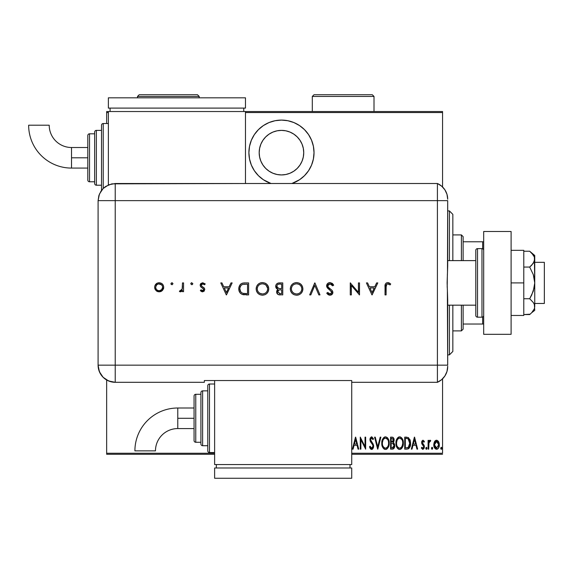 <?xml version="1.0" encoding="UTF-8"?>
<svg xmlns="http://www.w3.org/2000/svg" width="573" height="573" viewBox="0 0 573 573"><rect width="100%" height="100%" fill="white"/><g stroke="black" fill="none" stroke-linecap="round" stroke-linejoin="round"><path stroke-width="0.86" d="M281.458 120.094A32.561 32.561 0 0 1 291.886 183.503L299.55 179.729L304.485 175.682L308.532 170.747L311.54 165.117L313.395 159.008L314.018 152.654L313.395 146.301L311.54 140.192L308.532 134.569L304.485 129.634L299.55 125.58L293.92 122.572L287.811 120.717L281.458 120.094L275.104 120.717L269.002 122.572L263.372 125.58L258.437 129.634L254.383 134.569L251.375 140.192L249.527 146.301L248.897 152.654L249.527 159.008L251.375 165.117L254.383 170.747L258.437 175.682L263.372 179.729L271.036 183.503A32.561 32.561 0 0 1 281.458 120.094M281.458 130.379A22.275 22.275 0 0 1 303.74 152.654A22.275 22.275 0 0 1 281.458 174.937A22.275 22.275 0 0 1 259.182 152.654A22.275 22.275 0 0 1 281.458 130.379L285.805 130.802L289.988 132.077L293.834 134.132L297.215 136.904L299.987 140.278L302.043 144.131L303.31 148.307L303.74 152.654L303.31 157.002L302.043 161.185L299.987 165.031L297.215 168.412L293.834 171.177L289.988 173.239L285.805 174.507L281.458 174.937L277.117 174.507L272.934 173.239L269.081 171.177L265.707 168.412L262.935 165.031L260.88 161.185L259.612 157.002L259.182 152.654L259.612 148.307L260.88 144.131L262.935 140.278L265.707 136.904L269.081 134.132L272.934 132.077L277.117 130.802L281.458 130.379M442.557 453.25L351.722 453.25L442.557 453.25L442.557 378.832L442.557 453.25M214.624 453.25L106.657 453.25L106.657 379.999L106.657 453.25L214.624 453.25M106.657 123.524L106.657 112.552L108.369 112.552L106.657 112.552L106.657 111.527L108.369 111.527L106.657 111.527L106.657 123.524M245.473 112.552L442.557 112.552L442.557 186.97L442.557 111.527L245.473 111.527L442.557 111.527L442.557 112.552L245.473 112.552M434.52 441.668L433.818 445.5L435.229 448.781L436.554 449.289L437.887 448.781L439.183 446.224L438.925 442.392L438.23 441.11L436.884 440.243L435.91 440.329L434.692 441.382L433.79 444.777C433.661 447.083 434.585 448.587 436.554 449.289C438.531 448.58 439.455 447.076 439.326 444.777L438.589 441.661L436.554 440.214L434.692 441.382M428.711 449.132L428.095 449.132L428.711 449.132L428.962 442.607L430.71 440.515L429.6 440.372L428.711 441.661L428.711 440.372L428.095 440.372L428.095 449.132L428.095 440.372L428.095 449.132L428.711 449.132L428.84 443.18L430.71 440.515L430.101 440.214L428.711 441.661L428.711 440.372L428.095 440.372L428.711 440.372M423.01 440.214L421.914 441.074L421.649 442.857L422.05 444.204L423.612 445.966L423.741 447.269L423.06 448.172L421.749 447.291L421.327 448.1L422.845 449.289L423.862 448.695L424.407 446.754L424.07 445.221L422.301 442.879L422.802 441.325L423.97 442.213L424.407 441.461L423.01 440.214L421.635 442.514L421.878 443.867L423.791 446.804L422.831 448.215L421.749 447.291L421.327 448.1L422.845 449.289L424.407 446.754L424.156 445.4L422.251 442.471L422.989 441.289L423.97 442.213L424.407 441.461L422.888 440.222M406.93 449.132L408.764 448.63L409.881 447.076L410.526 444.254L410.289 440.658L408.42 437.571L404.717 437.142L404.717 449.132L406.93 449.132C409.645 448.394 410.855 446.446 410.562 443.287L408.42 437.571L404.717 437.142L404.717 449.132L404.717 437.142L406.737 437.156M393.35 448.91L390.571 449.132L393.028 449.053L394.46 447.398L394.561 444.412L393.314 442.664L394.066 440.795L394.002 439.068L392.935 437.335L390.571 437.142L390.571 449.132L390.571 437.142L390.571 449.132L392.469 449.132C394.074 448.68 394.818 447.542 394.718 445.73L393.314 442.664L394.109 440.114C394.21 438.388 393.479 437.392 391.918 437.142L390.571 437.142L391.918 437.142M380.207 437.142L380.88 437.142L377.8 449.132L380.88 437.142L380.207 437.142L377.729 446.825L375.243 437.142L374.577 437.142L377.65 449.132L374.577 437.142L377.65 449.132L380.88 437.142L380.207 437.142L377.729 446.825L375.243 437.142L374.577 437.142L375.243 437.142M360.883 449.132L360.883 439.699L365.653 449.132L365.653 437.142L365.037 437.142L365.037 446.596L360.274 437.142L360.274 449.132L360.883 449.132L360.274 449.132L360.883 449.132L360.883 439.699L365.653 449.132L365.653 437.142L365.037 437.142L365.037 446.596L360.274 437.142L360.274 449.132L360.403 437.142M353.097 449.132L352.424 449.132L355.504 437.142L352.424 449.132L353.097 449.132L354.085 445.293L357.079 445.293L358.061 449.132L358.734 449.132L355.654 437.142L352.424 449.132L353.097 449.132L354.085 445.293L357.079 445.293L358.061 449.132L358.734 449.132L355.654 437.142L358.734 449.132L358.061 449.132M371.197 449.368L372.937 448.673L373.646 446.46L373.181 444.111L370.602 439.992L371.333 438.101L372.278 438.424L372.923 439.598L373.496 438.861L371.841 436.848L370.316 437.879L369.986 440.1L370.473 441.676L372.787 444.999L372.959 446.854L371.655 448.215L370.101 446.217L369.499 446.818L370.208 448.48L371.641 449.44L373.653 446.195L370.573 439.577L371.583 438.059L372.923 439.598L373.496 438.861L371.662 436.834L369.957 439.634L370.351 441.461L372.787 444.999L373.037 446.181L371.655 448.215L370.101 446.217L369.499 446.818L371.77 449.44M381.804 443.187L382.22 446.138L383.709 448.695L385.507 449.44L387.298 448.673L388.773 446.095L389.182 443.13L388.773 440.15L387.269 437.571L385.45 436.834L383.666 437.629L382.22 440.222L381.804 443.187C381.604 446.324 382.843 448.408 385.507 449.44C388.165 448.38 389.389 446.281 389.182 443.13C389.396 439.957 388.15 437.851 385.45 436.834C382.807 437.93 381.597 440.05 381.804 443.187M395.95 443.187L396.373 446.138L397.863 448.695L399.653 449.44L401.451 448.673L402.919 446.095L403.335 443.13L402.919 440.15L401.415 437.571L399.596 436.834L397.812 437.629L396.366 440.222L395.95 443.187C395.757 446.324 396.989 448.408 399.653 449.44C402.31 448.38 403.542 446.281 403.335 443.13C403.55 439.957 402.303 437.851 399.596 436.834C396.96 437.93 395.742 440.05 395.95 443.187L396.129 445.157M412.001 449.132L411.335 449.132L414.408 437.142L411.335 449.132L412.001 449.132L412.99 445.293L415.984 445.293L416.965 449.132L417.638 449.132L414.558 437.142L411.335 449.132L412.001 449.132L412.99 445.293L415.984 445.293L416.965 449.132L417.638 449.132L414.558 437.142L417.638 449.132L416.965 449.132M425.789 448.287L426.111 449.168L426.699 449.168L426.699 447.406L425.818 447.971L426.405 447.291L425.789 448.287L426.405 449.289L427.021 448.287L426.405 447.291L427.021 448.287L426.405 449.289L425.789 448.287M431.476 448.287L432.25 449.261L432.579 447.663L431.935 447.32L431.512 447.971L432.092 447.291L431.476 448.287L432.092 449.289L432.708 448.287L432.092 447.291L432.708 448.287L432.092 449.289L431.476 448.287M440.709 448.287L441.031 449.168L441.618 449.168L441.618 447.406L440.737 447.971L441.325 447.291L440.709 448.287L441.325 449.289L441.941 448.287L441.325 447.291L441.941 448.287L441.325 449.289L440.709 448.287M106.657 454.274L214.624 454.274L106.657 454.274L106.657 453.25L106.657 454.274M351.722 454.274L442.557 454.274L351.722 454.274M355.582 439.448L356.764 444.061L354.401 444.061L355.582 439.448L356.764 444.061L354.401 444.061L355.582 439.448M365.037 437.142L365.653 437.142L365.517 449.132M370.795 449.146L370.373 448.716M369.499 446.818L370.208 446.525M371.82 448.201L371.161 448.043M372.529 447.764L372.959 446.854M372.772 447.384L372.937 446.947M372.959 446.847L373.037 446.181M372.908 445.336L372.658 444.741M371.24 442.757L370.939 442.363M370.896 442.306L370.351 441.461M369.957 439.634L369.979 439.183M370.058 438.639L371.211 436.92M373.352 438.531L372.765 439.255M372.429 438.632L372.085 438.245M371.848 438.109L371.333 438.101M370.795 438.596L370.624 439.076M370.624 439.083L370.573 439.577M370.602 439.992L371.232 441.389M373.532 445.135L373.625 445.658M373.553 447.234L373.41 447.742M372.93 448.673L372.156 449.339M371.505 441.733L370.838 440.773M372.694 439.111L372.923 439.598M370.316 437.879L370.043 438.739M370.602 441.89L370.889 442.299M381.847 442.163L382.563 439.276M384.476 437.049L384.949 436.891M385.958 436.877L387.627 437.951M387.921 438.345L388.401 439.19M388.415 439.219L388.773 440.15L388.408 439.212M388.773 440.164L389.01 441.117M389.031 441.246L389.146 442.112M389.174 442.628L389.182 443.13M389.146 444.154L389.017 445.114M388.408 447.04L387.942 447.885M386.925 448.981L386.489 449.232M386.467 449.239L386.016 449.39M385.006 449.397L384.54 449.246M384.368 449.168L383.717 448.702M383.695 448.68L383.079 447.943M383.065 447.921L382.592 447.083M382.578 447.047L382.22 446.123M381.983 445.178L381.847 444.197M389.01 441.131L388.773 440.15M386.789 438.538L385.479 438.059C387.692 438.882 388.716 440.573 388.573 443.13L388.537 442.32L388.573 443.13C388.73 445.715 387.699 447.406 385.479 448.215L386.668 447.842M387.914 439.971L388.093 440.379M386.961 447.613L385.479 448.215C383.294 447.406 382.27 445.73 382.42 443.187C382.263 440.616 383.28 438.911 385.479 438.059L387.563 439.369M387.735 446.668L387.369 447.198M387.95 446.26L388.122 445.844M388.293 445.314L387.928 446.31M388.537 443.946L388.422 444.755M385.479 438.059L384.691 438.238L385.479 438.059M384.01 438.689L384.684 438.238M383.301 439.563L383.545 439.205M382.456 442.37L383.015 440.114M382.764 440.766L382.571 441.547M392.441 437.185L393.099 437.428M393.658 438.087L393.83 438.474M393.873 438.574L394.002 439.061M394.109 440.114L394.081 439.584M394.066 440.787L393.529 442.399M393.422 442.535L393.966 443.201M394.374 443.867L394.561 444.412M394.568 444.447L394.654 444.841M394.611 446.861L394.496 447.298M393.938 448.401L393.536 448.795M392.892 443.588L391.595 443.445L392.892 443.588L394.109 445.73L392.097 447.907L391.187 447.907L391.187 443.445L392.419 443.488M393.443 440.701L393.493 440.136L391.187 442.213L391.187 438.366L392.025 438.366L393.493 440.136L393.429 439.484L393.257 441.317L392.405 442.12L393.257 441.317M392.097 447.907L391.187 447.907L391.187 443.445L391.595 443.445M392.935 447.807L392.519 447.885M394.066 446.217L393.988 446.582M393.171 438.882L393.429 439.484M393.479 439.806L393.436 440.737M391.603 442.213L391.187 442.213L391.187 438.366L392.025 438.366M396 442.163L396.129 441.203M396.366 440.222L396.931 438.818M398.629 437.049L399.109 436.884M400.104 436.877L400.584 437.027M402.074 438.345L402.547 439.19M402.926 440.164L403.156 441.117M403.184 441.246L403.277 441.955M403.292 444.132L403.163 445.114M402.561 447.04L402.088 447.885M401.766 448.337L401.329 448.788M401.079 448.981L400.162 449.39M399.159 449.397L398.686 449.246M398.522 449.168L397.87 448.702M397.841 448.68L397.232 447.943M397.218 447.921L396.738 447.076M396.724 447.047L396.366 446.123M396.129 445.178L395.993 444.182M402.081 447.9L402.568 447.026M403.32 442.628L403.292 442.127M400.942 438.538L399.632 438.059C401.838 438.882 402.869 440.573 402.719 443.13L402.683 443.946L402.719 443.13C402.883 445.715 401.852 447.406 399.632 448.215L400.814 447.842M402.439 445.314L401.365 447.377M396.602 443.989L396.674 444.569M402.067 439.971L402.246 440.379M401.114 447.613L399.632 448.215C397.44 447.406 396.423 445.73 396.566 443.187C396.409 440.616 397.433 438.911 399.632 438.059L401.716 439.369M402.096 446.26L402.267 445.844M399.632 438.059L398.837 438.238L399.632 438.059M398.163 438.689L398.837 438.238M397.447 439.563L397.691 439.205M396.602 442.363L397.161 440.114M396.917 440.766L396.717 441.547M396.58 442.779L396.566 443.187L396.58 442.779M410.153 440.15L409.939 439.541M410.153 440.164L410.282 440.637M410.497 441.955L410.555 443.774M410.555 443.831L410.454 444.977M410.175 446.281L408.456 448.817M409.881 447.076L410.239 446.03M407.518 438.524L408.055 438.703L407.518 438.524M407.21 447.857L405.333 447.907L405.333 438.366L408.055 438.703L409.931 443.896L409.931 442.635L408.22 447.599L408.692 447.255M409.931 443.896L408.707 447.241L406.164 447.907L407.424 447.828M406.4 438.381L406.966 438.424M409.888 442.17L409.931 442.635M409.337 440.121L409.867 441.991M414.487 439.448L415.669 444.061L413.305 444.061L414.487 439.448L415.669 444.061L413.305 444.061L414.487 439.448M424.407 441.461L423.97 442.213M423.318 441.396L422.802 441.325M422.294 442.091L422.681 443.652M422.502 443.395L422.974 443.968M424.328 447.57L423.877 448.68M422.358 449.189L423.053 449.268M421.327 448.1L421.843 447.449M423.705 447.391L423.397 447.943M423.776 447.033L423.612 445.966L422.523 444.798M422.05 444.204L421.764 443.538M421.964 444.039L421.635 442.514M421.699 441.776L421.907 441.088M428.926 441.181L429.191 440.766M429.22 440.723L429.592 440.372M430.101 440.214L430.71 440.515L430.101 440.214L430.71 440.515L430.359 441.446L429.75 441.346M430.359 441.446L429.994 441.289L430.359 441.446M429.542 441.497L429.156 442.055M428.962 442.607L428.711 446.188M428.726 444.684L428.754 444.082M428.783 443.631L428.84 443.18M429.306 441.79L429.994 441.289M432.013 449.282L431.612 448.91M434.886 441.11L435.33 440.658M439.162 443.173L439.283 443.968M439.312 445.142L439.326 444.777M439.183 446.224L438.997 446.933M438.524 447.979L437.965 448.702M436.92 449.261L437.392 449.11M434.556 447.921L434.219 447.219M434.04 446.689L433.847 445.765M433.797 444.376L433.79 444.777M433.825 443.975L434.248 442.241M434.449 444.011L434.398 444.784L436.834 441.317L436.003 441.403L436.554 441.289L438.71 444.784L436.554 448.215L436.01 448.107L436.827 448.186L434.398 444.784L434.642 446.381M438.639 443.853L438.696 445.063M437.571 441.704L438.452 443.122M436.698 441.303L437.349 441.532M436.01 448.107L435.086 447.32M435.537 447.828L435.989 448.1M434.864 446.94L434.427 444.218L435.244 442.012M435.165 442.12L434.606 443.28M441.325 447.291L441.941 448.287M385.077 448.172L384.691 448.057M383.731 447.334L383.072 446.317M383.065 440.007L383.28 439.591M388.422 441.511L388.537 442.32M393.042 443.652L393.443 443.932M393.952 446.682L393.622 447.327M402.712 443.538L402.074 446.31M399.632 448.215L398.163 447.62L397.225 446.317M397.211 440.007L397.433 439.591M402.568 441.511L402.683 442.32M406.687 447.893L405.333 447.907L405.333 438.366L405.842 438.366M409.874 444.498L409.616 445.687M438.596 445.887L438.452 446.424M435.759 441.532L436.275 441.317M266.108 123.94L263.379 125.573M254.383 134.569L253.803 135.464M249.527 146.301L248.897 152.654M249.527 159.008L249.742 160.032M254.383 170.747L258.437 175.682M291.886 183.503L293.92 182.737M305.588 174.521L308.525 170.754M449.411 354.88L452.835 351.45L452.835 305.18L452.835 351.45L449.411 354.88L449.411 305.18L449.411 354.88L447.692 354.88L449.411 354.88M449.411 210.921L449.411 260.622L449.411 210.921L447.692 210.921L449.411 210.921L452.835 214.352L449.411 210.921M452.835 260.622L452.835 214.352L452.835 260.622M463.12 260.622L463.12 236.628L461.401 234.916L461.401 260.622L461.401 234.916L452.835 234.916L461.401 234.916L463.12 236.628L463.12 260.622M463.12 324.031L463.12 305.18L463.12 329.174L463.12 324.031L483.684 324.031L482.652 324.031L482.652 317.034L482.652 324.031L463.12 324.031M461.401 330.886L463.12 329.174L461.401 330.886L461.401 305.18L461.401 330.886L452.835 330.886L461.401 330.886M483.684 241.77L463.12 241.77L482.652 241.77L482.652 248.768L482.652 241.77L483.684 241.77M534.752 303.468L544.35 303.468L544.35 262.334L534.752 262.334L544.35 262.334L544.35 303.468L534.752 303.468M534.752 255.479L529.696 251.239L531.701 253.087L529.696 251.239L523.786 251.239L529.696 251.239L533.298 255.014L534.373 257.048L534.752 282.904L534.752 255.479L534.373 261.245L531.701 265.213L529.696 267.068L523.786 267.068L529.696 267.068L533.298 274.625L534.373 278.686L534.752 282.904L534.373 287.08L531.701 295.023L529.696 298.734L523.786 298.734L529.696 298.734L533.305 302.523L534.373 304.557L534.752 306.648L534.373 308.74L531.701 312.708L529.696 314.563L523.786 314.563L530.14 314.19M447.692 305.18L475.798 305.18L447.692 305.18M475.798 260.622L447.692 260.622L475.798 260.622M481.972 248.625L481.972 317.177A1.712 1.712 0 0 0 483.684 315.465A1.712 1.712 0 0 1 481.972 317.177L481.972 248.625L477.517 248.625A1.712 1.712 0 0 0 475.798 250.337L475.798 315.465A1.712 1.712 0 0 0 477.517 317.177L477.517 248.625L477.517 317.177L481.972 317.177L477.517 317.177A1.712 1.712 0 0 1 475.798 315.465L475.798 250.337A1.712 1.712 0 0 1 477.517 248.625L481.972 248.625A1.712 1.712 0 0 1 483.684 250.337A1.712 1.712 0 0 0 481.972 248.625M483.684 334.317L483.684 231.492L511.102 231.492L483.684 231.492L483.684 334.317L511.102 334.317L511.102 231.492L511.102 334.317L483.684 334.317M523.786 250.337L511.102 250.337L523.786 250.337L523.786 282.904L511.102 282.904L523.786 282.904L523.786 315.465L511.102 315.465L523.786 315.465L523.786 250.337M534.752 259.154L533.305 263.279L529.696 267.068L533.298 274.625L534.752 282.904L534.752 306.648L534.373 304.557L534.752 310.322L534.373 304.557L533.305 302.523L529.696 298.734L533.305 291.156L534.752 282.904L534.752 306.648L534.373 308.747L531.715 312.693M531.701 312.708L534.752 310.322M531.837 253.237L534.373 257.048M447.692 199.211A17.14 17.14 0 0 0 437.414 183.503A17.14 17.14 0 0 1 447.692 199.211L446.983 194.311L444.892 189.821L441.611 186.118L437.414 183.503L437.414 382.298L441.611 379.684L444.892 375.981L446.983 371.49L447.692 366.591A17.14 17.14 0 0 1 437.414 382.298A17.14 17.14 0 0 0 447.692 366.591L447.692 366.176M447.377 291.6L447.692 365.159L437.414 365.159L437.414 382.298L437.414 365.159L447.692 365.159L447.692 299.693L447.119 282.912L447.692 266.108L447.692 200.643L447.484 272.132M437.414 200.643L437.414 365.159L115.223 365.159L115.223 200.643L447.692 200.643L437.414 200.643L437.414 365.159L437.414 183.503L437.414 200.643L437.414 183.503L115.223 183.518L115.223 200.643L437.414 200.643M447.191 287.281L447.377 274.216M172.924 283.549L172.136 282.768L171.112 283.191L171.112 284.301L172.136 284.731L172.946 283.75L171.943 284.745L172.946 283.75L171.943 282.747L170.947 283.75L171.943 284.745L170.962 283.943M192.786 283.75L191.783 282.747L190.952 283.191L190.802 283.943L191.976 284.731L192.786 283.75L191.783 282.747L190.788 283.75L191.783 284.745L192.764 283.549M230.983 282.904L232.158 282.904L226.464 294.894L232.158 282.904L230.983 282.904L229.157 286.744L223.721 286.744L221.944 282.904L220.777 282.904L226.314 294.894L232.158 282.904L230.983 282.904L229.157 286.744L223.721 286.744L221.944 282.904L220.777 282.904L226.314 294.894L220.777 282.904L221.944 282.904M268.758 288.849L268.293 286.428L266.903 284.401L264.855 283.041L262.434 282.596L260.013 283.048L257.972 284.437L256.597 286.479L256.145 288.907L256.604 291.349L258 293.405L260.078 294.773L262.534 295.202L264.941 294.723L266.975 293.333L268.307 291.263L268.758 288.849C268.393 285.003 266.287 282.919 262.434 282.596C258.588 282.947 256.489 285.053 256.145 288.907C256.496 292.796 258.624 294.894 262.534 295.202C266.359 294.816 268.436 292.696 268.758 288.849M302.902 288.849L302.437 286.428L301.047 284.401L298.999 283.041L296.578 282.596L294.157 283.048L292.115 284.437L290.74 286.479L290.289 288.907L290.747 291.349L292.144 293.405L294.221 294.773L296.671 295.202L299.085 294.723L301.119 293.333L302.451 291.263L302.902 288.849C302.537 285.003 300.431 282.919 296.578 282.596C292.731 282.947 290.633 285.053 290.289 288.907C290.64 292.796 292.767 294.894 296.671 295.202C300.503 294.816 302.58 292.696 302.902 288.849M330.012 282.596L327.634 283.52L326.589 285.841L327.527 288.09L331.703 291.829L331.674 293.082L330.7 293.885L329.009 293.713L327.713 292.438L326.739 293.175L328.085 294.615L329.941 295.202L332.397 294.006L332.849 291.915L332.011 290.339L328.093 287.037L327.713 285.426L328.408 284.358L330.012 283.821L331.588 284.459L332.648 285.827L333.665 285.218L332.218 283.349L330.012 282.596C327.978 282.747 326.832 283.828 326.589 285.841L331.817 292.459L330.055 293.978L327.713 292.438L326.739 293.175L329.941 295.202C331.724 295.095 332.705 294.164 332.892 292.402L332.225 290.575L328.093 287.037L327.663 285.855L330.012 283.821L332.648 285.827L333.665 285.218L330.313 282.604M376.626 282.904L377.8 282.904L372.113 294.894L377.8 282.904L376.626 282.904L374.806 286.744L369.363 286.744L367.594 282.904L366.419 282.904L371.956 294.894L377.8 282.904L376.626 282.904L374.806 286.744L369.363 286.744L367.594 282.904L366.419 282.904L371.956 294.894L366.419 282.904L367.594 282.904M386.109 286.915L386.839 284.136L388.172 283.871L390.084 284.903L390.722 283.979L387.828 282.596L386.431 282.919L385.428 283.943L385.035 294.894L386.109 294.894L386.109 286.915C385.822 285.29 386.381 284.265 387.771 283.821L390.084 284.903L390.722 283.979L387.828 282.596C385.636 282.998 384.705 284.394 385.035 286.794L385.035 294.894L386.109 294.894L386.152 285.641M358.426 282.904L358.426 292.323L350.275 282.904L350.275 294.894L351.349 294.894L351.349 285.454L359.5 294.894L359.5 282.904L358.426 282.904L359.5 282.904L358.426 282.904L358.426 292.323L350.275 282.904L350.275 294.894L351.349 294.894L351.349 285.454L359.5 294.894L359.5 282.904L359.278 294.894M310.824 294.894L309.671 294.894L314.749 282.904L309.671 294.894L310.824 294.894L314.821 285.447L318.824 294.894L319.978 294.894L314.899 282.904L319.978 294.894L314.899 282.904L309.671 294.894L310.824 294.894L314.821 285.447L318.824 294.894L319.978 294.894L318.824 294.894M279.151 282.912L282.754 282.904L278.091 283.098L276.351 284.301L275.749 285.59L275.835 287.324L276.644 288.62L277.991 289.372L276.952 290.461L276.673 292.61L278.478 294.651L282.754 294.894L282.754 282.904L282.754 294.894L282.754 282.904L279.509 282.904C277.232 282.955 275.957 284.093 275.677 286.307L277.991 289.372L276.601 291.922C276.917 294.042 278.184 295.031 280.412 294.894L280.068 294.894M244.893 282.904L241.928 283.356L239.987 284.874L238.862 287.546L238.97 290.54L240.173 292.946L241.964 294.293L248.61 294.894L248.61 282.904L244.893 282.904C241.04 282.94 238.998 284.888 238.769 288.749C238.748 291.464 239.951 293.369 242.386 294.465L248.61 294.894L248.61 282.904L248.61 294.894L246.189 294.894M202.563 291.822L204.167 291.156L204.754 289.164L204.06 287.804L201.603 286.149L201.273 284.946L202.498 283.85L204.525 284.745L205.241 283.936L202.735 282.747L200.915 283.47L200.163 285.282L200.729 286.829L203.623 289.143L203.007 290.654L201.051 289.823L200.321 290.575L202.563 291.822L204.783 289.523L204.382 288.169L201.538 286.07L201.245 285.232L202.792 283.821L204.525 284.745L205.241 283.936L202.735 282.747L200.163 285.282L200.571 286.636L203.408 288.771L203.702 289.566L202.563 290.747L201.051 289.823L200.321 290.575L202.785 291.815M182.479 282.904L183.553 282.904L182.479 282.904L182.185 289.186L181.476 290.353L179.994 290.59L179.406 291.521L181.004 291.707L182.479 290.375L182.479 291.664L183.553 291.664L183.553 282.904L183.553 291.664L183.553 282.904L182.479 282.904L182.286 288.856L179.406 291.521L180.337 291.822L182.479 290.375L182.479 291.664L183.553 291.664L182.479 291.664M162.517 290.368L163.549 288.527L163.699 286.815L162.954 284.738L161.708 283.47L159.616 282.768L157.432 283.055L154.975 285.519L154.638 287.259L155.111 289.329L156.536 291.005L158.241 291.736L160.562 291.628L162.18 290.704L163.713 287.259C163.463 284.48 161.944 282.976 159.172 282.747C156.408 282.983 154.896 284.487 154.638 287.259L155.842 290.375L159.172 291.822L162.517 290.368M115.223 382.298L115.223 365.159L98.09 365.159C99.108 375.573 104.816 381.281 115.223 382.298A17.14 17.14 0 0 1 98.09 365.159L99.394 371.719L103.111 377.278L108.669 380.995L115.223 382.298L204.339 382.298L204.339 380.551L351.722 380.551L351.722 382.298L437.414 382.298L437.414 365.159L115.223 365.159L115.223 382.298L204.339 382.298L204.339 380.551L351.722 380.551L351.722 382.298L437.414 382.298M98.09 365.159L98.09 204.067L98.09 365.159L115.223 365.159L115.223 200.643L98.105 200.643L98.09 204.067L98.105 200.643L115.223 200.643L115.223 183.518L108.677 184.821L103.119 188.531L100.991 191.124L98.843 195.672L98.105 200.643L99.408 194.089L103.119 188.531L105.711 186.404L111.885 183.847L245.473 183.518L245.473 111.527L108.369 111.527L108.369 184.95L108.369 111.527L245.473 111.527L245.473 183.503L437.414 183.503M386.109 294.894L385.035 294.894L385.042 286.07M385.042 286.013L385.085 285.34M386.059 283.162L386.417 282.926M388.258 282.625L389.848 283.263M390.722 283.979L390.084 284.903L389.719 284.652M390.084 284.903L387.52 283.843M387.276 283.9L386.847 284.136M386.825 284.151L386.274 284.939M372.049 292.559L369.936 287.975L374.219 287.975L372.049 292.559L369.936 287.975L374.219 287.975L372.049 292.559M351.349 294.894L350.275 294.894L350.518 282.904M332.225 283.356L332.648 283.75M333.035 284.215L333.357 284.688M333.665 285.218L332.648 285.827L332.426 285.454M331.939 284.81L329.582 283.857M328.093 284.666L327.713 285.426M327.792 285.189L327.692 286.171M327.663 285.855L328.573 287.574M329.317 288.233L330.256 288.95M330.779 289.322L331.774 290.124M332.841 292.968L332.677 293.505M332.397 294.006L332.061 294.4M332.018 294.436L331.559 294.773M331.144 294.973L330.514 295.152M329.432 295.167L328.959 295.052M327.527 294.121L327.04 293.569M326.739 293.175L327.713 292.438L327.992 292.782M329.697 293.949L330.693 293.885M331.781 292.774L331.703 291.829M331.817 292.459L330.234 290.296M328.916 289.344L328.15 288.713M328.415 288.942L327.828 288.405M327.204 287.675L326.66 286.464M327.641 283.506L328.057 283.177M331.337 291.227L331.595 291.6M330.857 283.993L331.588 284.459M302.873 289.465L302.788 290.081M302.651 290.683L302.444 291.27M302.415 291.356L302.193 291.822M302.172 291.865L301.899 292.337M301.72 292.602L300.99 293.462M298.526 294.93L297.917 295.081M297.903 295.088L296.986 295.195M296.671 295.202L296.048 295.181M294.207 294.766L292.173 293.433M292.115 293.376L290.747 291.349M290.726 291.292L290.575 290.883M290.303 289.215L290.303 288.591M290.747 286.471L292.101 284.452M292.13 284.416L292.624 283.979M293.269 283.506L295.346 282.704M296.27 282.604L296.886 282.604M298.999 283.033L301.04 284.387L302.537 286.679M291.371 288.649L291.371 288.907C291.7 292.037 293.448 293.72 296.621 293.978C293.448 293.72 291.7 292.037 291.371 288.907L291.593 287.367M295.618 283.907L296.112 283.843M291.371 288.907C291.678 285.755 293.433 284.058 296.621 283.821L298.59 284.179L300.281 285.261L301.441 286.887L301.828 288.849C301.52 291.986 299.786 293.698 296.621 293.978L294.637 293.598L292.925 292.531L291.757 290.883L291.371 289.157M292.509 285.676L293.147 285.039M298.175 284.036L296.621 283.821C299.765 284.065 301.498 285.741 301.828 288.849L301.806 289.358L301.828 288.849M301.72 287.804L301.441 286.887M299.085 284.401L298.59 284.172M299.042 293.383L298.11 293.763M300.868 291.85L299.915 292.832M301.441 290.833L301.19 291.356M301.727 289.895L301.613 290.353M277.268 293.82L276.895 293.233M276.687 291.156L276.945 290.475M277.06 288.935L276.687 288.656M276.301 288.233L275.985 287.718M275.835 287.331L275.72 286.844M275.756 285.583L275.971 284.924M276.358 284.294L276.838 283.785M278.084 283.098L278.514 282.99M279.624 288.556L280.963 288.591L278.722 288.448L276.759 286.307C277.174 284.645 278.306 283.921 280.147 284.129L281.68 284.129L281.68 288.591L279.001 288.498M278.249 284.351L278.729 284.229M280.956 289.823L281.68 289.823L281.68 293.67L280.218 293.67L277.683 291.901C278.077 290.303 279.173 289.609 280.956 289.823L279.868 289.874L281.68 289.823L281.68 293.67L280.218 293.67M277.783 292.517L277.69 292.123M277.991 290.869L277.683 291.901L278.807 290.153L278.249 290.547M277.088 287.417L276.78 286.643M280.147 284.129L281.68 284.129L281.68 288.591L280.963 288.591M279.782 293.655L279.345 293.605M268.651 290.074L268.73 289.465L268.644 290.081M268.501 290.69L268.3 291.277M268.271 291.356L268.049 291.829M268.028 291.872L267.763 292.33M262.534 295.202L261.904 295.181M260.085 294.773L258.015 293.419M256.589 291.299L256.432 290.869M256.174 288.291L256.26 287.667M257.17 285.411L257.965 284.444M257.979 284.43L258.48 283.979M259.125 283.506L257.972 284.437M260.027 283.048L261.188 282.704M262.742 282.604L262.126 282.604M264.876 283.048L265.936 283.606M265.972 283.628L266.889 284.38M267.842 285.555L268.379 286.636M268.644 287.582L268.501 287.016M257.227 288.649L257.227 288.907C257.535 285.755 259.29 284.058 262.477 283.821L261.968 283.843L262.477 283.821C265.621 284.065 267.355 285.741 267.684 288.849C267.376 291.986 265.643 293.698 262.477 293.978L260.121 293.433L262.477 293.978C259.304 293.72 257.556 292.037 257.227 288.907L257.449 287.367M261.467 283.914L261.968 283.843M264.031 284.036L262.477 283.821L264.447 284.179L266.137 285.261L267.663 288.348M257.227 288.907L257.614 290.883L257.227 288.907M258.366 285.676L258.76 285.254M267.584 287.804L267.462 287.345M264.941 284.401L264.447 284.172M262.477 293.978L262.986 293.949L262.477 293.978M263.48 293.877L262.986 293.949M264.898 293.383L263.981 293.756M266.724 291.85L265.772 292.832M267.297 290.833L267.047 291.356M267.584 289.895L267.469 290.353M267.663 289.365L267.591 289.859M244.256 294.823L242.859 294.608M240.81 293.577L240.252 293.047M240.159 292.939L239.643 292.209M239.242 291.392L238.991 290.626M238.791 288.14L238.862 287.553M240.438 284.344L240.818 284.007M241.928 283.356L242.494 283.169M242.537 283.155L244.277 282.912M239.901 289.58L240.631 291.6L239.843 288.749C239.843 286.643 240.803 285.211 242.73 284.437L247.536 284.129L247.536 293.67L243.009 293.333C240.911 292.545 239.858 291.02 239.843 288.749L239.894 289.515M239.886 288.054L240.073 287.123M243.912 293.519L243.231 293.39M245.76 293.655L244.836 293.612M240.639 291.6L241.333 292.409L240.631 291.6M241.999 292.896L241.333 292.409M239.901 287.94L240.782 285.769M246.161 284.129L247.536 284.129L247.536 293.67L246.225 293.663M226.399 292.559L224.287 287.975L228.57 287.975L226.399 292.559L224.287 287.975L228.57 287.975L226.399 292.559M202.219 291.793L201.531 291.557M201.309 291.428L200.786 291.034M200.321 290.575L201.051 289.823L201.352 290.153M202.111 290.661L201.359 290.16M202.341 290.726L202.992 290.661M203.379 290.382L203.702 289.566L203.272 288.62M203.702 289.566L203.53 288.95M202.821 288.262L201.639 287.56M200.213 284.774L200.349 284.301M200.586 283.857L200.915 283.47M205.241 283.936L204.525 284.745L204.167 284.387M203.752 284.093L203.293 283.893M203.043 283.843L202.262 283.907M202.219 283.921L201.717 284.222M201.252 285.089L201.675 286.214M201.316 285.676L202.584 286.822M192.764 283.957L191.991 284.724M191.783 284.745L190.788 283.75M191.411 282.818L191.783 282.747M181.577 291.406L180.688 291.793M180.509 291.815L179.406 291.521L180.259 290.697M179.994 290.59L180.545 290.747L179.994 290.59M180.882 290.697L181.476 290.353M182.185 289.186L182.329 288.67M182.4 288.112L182.465 286.973M182.472 286.708L182.479 285.848M161.385 291.277L161.02 291.456M160.562 291.628L161.006 291.464M159.645 291.8L159.172 291.822M158.241 291.736L157.346 291.464M156.902 291.242L156.322 290.84M154.71 288.112L154.939 288.935M154.638 287.259L154.66 286.815M155.398 284.738L155.963 284.043M156.551 283.535L156.945 283.284M156.988 283.263L157.425 283.062M158.284 282.818L159.623 282.768M162.403 284.05L162.954 284.731M163.67 287.925L163.599 288.355M163.556 288.52L163.412 288.935M155.72 287.252C155.913 285.146 157.066 284 159.179 283.821C161.292 284 162.446 285.139 162.639 287.252C162.446 289.372 161.292 290.532 159.179 290.747L159.179 290.747C157.066 290.532 155.913 289.365 155.72 287.252L155.777 287.911M162.639 287.252L161.629 289.716L159.179 290.747L161.099 290.16M161.643 284.81L158.506 283.886L161.106 284.38L162.374 285.906M156.73 284.795L158.506 283.886M155.734 286.915L156.723 284.802M160.512 290.482L162.059 289.193M162.073 289.172L162.574 287.954M291.392 288.398L291.464 287.89M297.122 283.843L297.623 283.907M301.735 287.847L301.806 288.348M301.806 289.358L301.735 289.859M297.631 293.877L297.129 293.949M294.637 293.598L294.264 293.433M277.088 285.239L277.454 284.81M257.248 288.398L257.32 287.89M262.978 283.843L263.48 283.907M267.297 286.887L267.469 287.36M260.493 293.598L258.781 292.531L257.614 290.883M240.889 285.641L241.491 285.067M244.435 284.179L245.294 284.144M162.381 285.927L162.574 286.579M158.836 290.726L157.174 290.096M177.773 418.29L177.773 408.005A42.868 42.868 0 0 0 134.906 450.872L155.469 450.872A22.304 22.304 0 0 1 177.773 428.568L177.773 418.29L194.061 418.29L194.061 396.007L194.061 440.565A1.712 1.712 0 0 0 195.773 442.277L195.773 394.296A1.712 1.712 0 0 0 194.061 396.007A1.712 1.712 0 0 1 195.773 394.296L195.773 442.277L200.915 442.277L195.773 442.277A1.712 1.712 0 0 1 194.061 440.565L194.061 418.29L177.773 418.29L177.773 428.568A22.304 22.304 0 0 0 155.469 450.872L134.906 450.872A42.868 42.868 0 0 1 177.773 408.005L177.773 418.29M209.482 452.563L209.482 384.01A1.712 1.712 0 0 0 207.77 385.729L207.77 450.851A1.712 1.712 0 0 0 209.482 452.563L214.624 452.563L209.482 452.563A1.712 1.712 0 0 1 207.77 450.851L207.77 385.729A1.712 1.712 0 0 1 209.482 384.01L209.482 452.563M202.627 445.708L202.627 390.865A1.712 1.712 0 0 0 200.915 392.584L200.915 443.996A1.712 1.712 0 0 0 202.627 445.708L207.77 445.708L202.627 445.708A1.712 1.712 0 0 1 200.915 443.996L200.915 392.584A1.712 1.712 0 0 1 202.627 390.865L202.627 445.708M200.915 394.296L195.773 394.296L200.915 394.296M207.77 390.865L202.627 390.865L207.77 390.865M214.624 384.01L209.482 384.01L214.624 384.01M214.624 380.551L214.624 464.56L351.722 464.56L351.722 382.298L351.722 464.56L214.624 464.56L214.624 380.551M350.01 467.983L350.01 464.56L350.01 467.983M216.336 467.983L216.336 464.56L216.336 467.983M351.722 478.269L351.722 467.983L351.722 478.269L214.624 478.269L214.624 467.983L351.722 467.983L214.624 467.983L214.624 478.269L351.722 478.269M71.518 168.082A42.868 42.868 0 0 1 28.65 125.208A42.868 42.868 0 0 0 71.518 168.082L71.518 157.797L71.518 168.082L87.805 168.082M49.214 125.208A22.304 22.304 0 0 0 71.518 147.512L71.518 157.797L87.805 157.797L71.518 157.797L71.518 147.512A22.304 22.304 0 0 1 49.214 125.208L28.65 125.208L49.214 125.208M101.514 125.236A1.712 1.712 0 0 1 103.233 123.524L108.369 123.524L103.233 123.524L103.233 188.424L103.233 123.524A1.712 1.712 0 0 0 101.514 125.236L101.514 190.358L101.514 125.236M96.371 185.215A1.712 1.712 0 0 1 94.66 183.503L94.66 132.091A1.712 1.712 0 0 1 96.371 130.379L101.514 130.379L96.371 130.379L96.371 185.215L101.514 185.215L96.371 185.215L96.371 130.379A1.712 1.712 0 0 0 94.66 132.091L94.66 183.503A1.712 1.712 0 0 0 96.371 185.215M89.517 181.791A1.712 1.712 0 0 1 87.805 180.072L87.805 135.522A1.712 1.712 0 0 1 89.517 133.803L94.66 133.803L89.517 133.803L89.517 181.791L94.66 181.791L89.517 181.791L89.517 133.803A1.712 1.712 0 0 0 87.805 135.522L87.805 180.072A1.712 1.712 0 0 0 89.517 181.791M243.754 111.527L243.754 108.096L243.754 111.527M110.088 108.096L110.088 111.527L110.088 108.096M245.473 108.096L245.473 97.818L245.473 108.096L108.369 108.096L108.369 97.818L108.369 108.096L245.473 108.096M108.369 97.818L245.473 97.818L108.369 97.818M312.306 96.443L314.018 94.731L372.292 94.731L374.004 96.443L374.004 111.527L374.004 96.443L312.306 96.443L312.306 111.527L312.306 96.443L374.004 96.443L372.292 94.731L314.018 94.731L312.306 96.443M137.506 96.443L139.218 94.731L197.484 94.731L199.203 96.443L199.203 97.818L199.203 96.443L137.506 96.443L137.506 97.818L137.506 96.443L199.203 96.443L197.484 94.731L139.218 94.731L137.506 96.443M177.773 408.005L194.061 408.005M177.773 428.568L194.061 428.568M71.518 147.512L87.805 147.512"/></g></svg>
